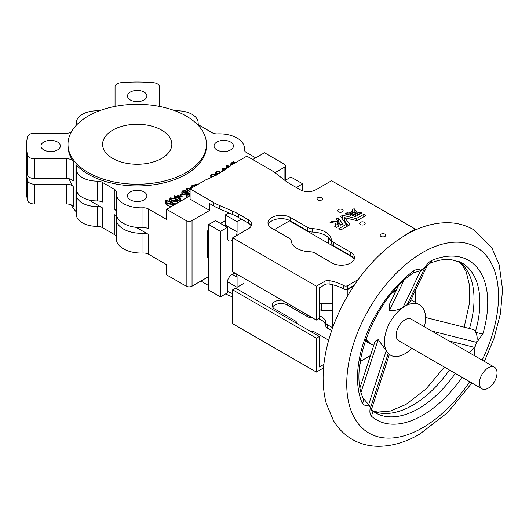 <?xml version="1.0" encoding="UTF-8"?>
<svg xmlns="http://www.w3.org/2000/svg" width="529" height="529" viewBox="0 0 529 529"><rect width="100%" height="100%" fill="white"/><g stroke="black" fill="none" stroke-linecap="round" stroke-linejoin="round"><path stroke-width="0.79" d="M488.221 367.84A12.465 7.194 120 0 0 480.081 378.824A12.465 7.194 120 0 0 481.992 388.808A12.465 7.194 120 0 0 488.221 388.193A12.465 7.194 120 0 0 496.361 377.21A12.465 7.194 120 0 0 494.45 367.225A12.465 7.194 120 0 0 488.221 367.84M494.45 367.225L411.231 319.179A12.465 7.194 120 0 0 404.996 319.794A12.465 7.194 120 0 0 396.856 330.777A12.465 7.194 120 0 0 398.767 340.762L481.992 388.808M426.989 266.213L409.274 303.15L404.996 306.225A29.075 16.789 120 0 0 387.195 352.116L387.195 352.116A29.075 16.789 120 0 0 390.462 355.151A29.075 16.789 120 0 0 404.996 353.709A29.075 16.789 120 0 0 411.906 348.346M424.364 326.757A29.075 16.789 120 0 0 419.537 304.783A29.075 16.789 120 0 0 404.996 306.225L402.999 307.442C398.74 309.888 394.237 310.893 389.496 310.444L389.384 304.532L398.145 286.262M366.213 338.243A29.075 16.789 120 0 0 370.875 343.843L373.732 345.49M360.104 387.354L375.081 341.35L378.189 339.585L387.195 352.116L390.462 355.151M365.777 339.492A29.426 16.988 120 0 0 369.725 343.579A29.426 16.988 120 0 0 372.151 344.577M365.314 340.841A29.426 16.988 120 0 0 366.789 341.886L369.725 343.579M384.927 234.155A2.771 1.6 0 0 0 381.905 233.811A2.771 1.6 0 0 0 380.199 235.286A2.771 1.6 0 0 0 381.006 236.417A2.771 1.6 0 0 0 384.028 236.761A2.771 1.6 0 0 0 385.734 235.286A2.771 1.6 0 0 0 384.927 234.155M321.771 197.694A2.771 1.6 0 0 0 318.756 197.35A2.771 1.6 0 0 0 317.05 198.825A2.771 1.6 0 0 0 317.856 199.955A2.771 1.6 0 0 0 320.878 200.306A2.771 1.6 0 0 0 322.584 198.825A2.771 1.6 0 0 0 321.771 197.694M342.336 209.57A2.771 1.6 0 0 0 339.314 209.219A2.771 1.6 0 0 0 337.608 210.701A2.771 1.6 0 0 0 338.421 211.825A2.771 1.6 0 0 0 341.436 212.175A2.771 1.6 0 0 0 343.142 210.701A2.771 1.6 0 0 0 342.336 209.57M364.362 222.286A2.771 1.6 0 0 0 361.347 221.942A2.771 1.6 0 0 0 359.634 223.417A2.771 1.6 0 0 0 360.447 224.547A2.771 1.6 0 0 0 363.463 224.891A2.771 1.6 0 0 0 365.175 223.417A2.771 1.6 0 0 0 364.362 222.286M354.066 208.677L356.606 212.036L354.337 212.896L353.961 212.532L353.227 212.823L351.428 211.772L352.783 210.945L352.03 209.848L354.066 208.677L354.066 212.063L354.695 212.764M352.261 213.379L350.377 212.354L349.067 213.114L347.11 212.691L345.047 213.895L350.806 215.349L352.354 214.053M331.299 239.617A6.923 3.994 0 0 0 333.316 242.236L350.654 252.247A13.152 7.591 0 0 1 354.509 257.616A13.152 7.591 0 0 1 346.389 264.632A13.152 7.591 0 0 1 332.053 262.986L314.715 252.974A6.923 3.994 0 0 0 310.186 251.811A20.076 11.592 0 0 1 291.201 240.847A6.923 3.994 0 0 0 289.184 238.235L271.84 228.224A13.152 7.591 0 0 1 267.991 222.848A13.152 7.591 0 0 1 276.112 215.832A13.152 7.591 0 0 1 290.441 217.479L307.785 227.49A6.923 3.994 0 0 0 312.315 228.66A20.076 11.592 0 0 1 325.447 232.039A20.076 11.592 0 0 1 331.299 239.617L331.299 243.009A20.076 11.592 0 0 0 325.447 235.425A20.076 11.592 0 0 0 312.315 232.052A6.923 3.994 0 0 1 307.785 230.882L290.441 220.871A13.152 7.591 0 0 0 277.507 218.946A13.152 7.591 0 0 0 268.322 224.547M340.974 224.937L336.1 219.118M337.793 221.479L337.793 224.871L337.819 221.446L332.602 221.096L330.036 222.544L335.531 223.178A7.175 4.139 0 0 0 334.936 224.832A7.175 4.139 0 0 0 335.254 226.062L334.771 226.405L336.543 227.43L338.752 226.22A4.126 2.381 0 0 1 337.978 224.832A4.126 2.381 0 0 1 339.115 223.185L340.537 225.103L342.726 223.906L338.243 217.869L336.1 219.046M361.631 212.949L359.852 211.924L357.617 213.147L357.128 212.784L357.128 215.607M328.681 340.173L314.676 332.086A5.541 3.2 180 0 0 310.9 331.154A14.541 8.391 180 0 1 310.08 331.128M232.681 240.06A6.923 3.994 -60 0 1 228.726 240.715A6.923 3.994 -60 0 1 227.298 237.547L227.298 227.371L215.548 220.586L208.691 224.547L208.691 290.117L220.441 296.901L227.298 292.94L227.298 282.77A6.923 3.994 -60 0 1 232.191 274.286A6.923 3.994 -60 0 1 235.65 273.949A6.923 3.994 -60 0 1 237.085 277.117L237.085 287.293L243.942 283.332L243.942 278.247M206.449 144.278A69.233 39.973 180 0 1 163.712 181.202A69.233 39.973 180 0 1 88.264 172.54A69.233 39.973 180 0 1 67.99 144.278A69.233 39.973 180 0 1 110.726 107.347A69.233 39.973 180 0 1 186.175 116.016A69.233 39.973 180 0 1 206.449 144.278L206.449 145.971A69.233 39.973 180 0 1 163.712 182.902A69.233 39.973 180 0 1 88.264 174.239A69.233 39.973 180 0 1 75.925 164.552A6.923 3.994 180 0 1 76.718 166.41A6.923 3.994 180 0 1 76.612 167.098A20.77 11.988 0 0 0 76.308 169.148A20.77 11.988 0 0 0 82.392 177.632A20.77 11.988 0 0 0 97.283 181.143A6.923 3.994 180 0 1 102.249 182.313L114.277 189.25A6.923 3.994 180 0 1 116.301 192.08A6.923 3.994 180 0 1 116.281 192.377A24.923 14.389 0 0 0 116.215 193.455L116.215 213.24A24.923 14.389 0 0 0 123.515 223.417A24.923 14.389 0 0 0 143.002 227.589A6.923 3.994 180 0 1 148.418 228.746L148.418 208.962L166.595 219.456L166.595 209.286L190.09 195.717M116.215 193.455A24.923 14.389 0 0 0 123.515 203.632A24.923 14.389 0 0 0 143.002 207.804A6.923 3.994 180 0 1 148.418 208.962M76.308 169.148L76.308 188.932A20.77 11.988 0 0 0 82.392 197.416A20.77 11.988 0 0 0 97.283 200.927A6.923 3.994 180 0 1 102.249 202.098L102.249 182.313M71.17 132.303A6.923 3.994 180 0 1 66.833 133.182L34.497 133.182A6.923 3.994 0 0 0 27.647 136.594A110.773 63.949 0 0 0 26.45 145.971L26.45 165.756A110.773 63.949 0 0 0 27.647 175.139A6.923 3.994 0 0 0 29.598 177.38A6.923 3.994 0 0 0 34.497 178.551L66.833 178.551A6.923 3.994 180 0 1 73.233 181.017L73.233 161.233A69.233 39.973 180 0 1 67.99 145.971L67.99 144.278M26.45 145.971A110.773 63.949 0 0 0 27.647 155.354A6.923 3.994 0 0 0 29.598 157.596A6.923 3.994 0 0 0 34.497 158.766L66.833 158.766A6.923 3.994 180 0 1 73.233 161.233M144.073 92.053A9.694 5.594 0 0 0 133.513 90.843A9.694 5.594 0 0 0 127.529 96.013A9.694 5.594 0 0 0 130.365 99.968A9.694 5.594 0 0 0 140.932 101.178A9.694 5.594 0 0 0 146.91 96.013A9.694 5.594 0 0 0 144.073 92.053M57.535 142.017A9.694 5.594 0 0 0 46.969 140.807A9.694 5.594 0 0 0 40.991 145.971A9.694 5.594 0 0 0 43.828 149.932A9.694 5.594 0 0 0 54.388 151.142A9.694 5.594 0 0 0 60.372 145.971A9.694 5.594 0 0 0 57.535 142.017M112.743 158.409A34.616 19.983 180 0 1 102.606 144.278A34.616 19.983 180 0 1 123.971 125.816A34.616 19.983 180 0 1 161.695 130.147A34.616 19.983 180 0 1 171.839 144.278A34.616 19.983 180 0 1 150.467 162.74A34.616 19.983 180 0 1 112.743 158.409M71.732 205.159A6.923 3.994 180 0 1 73.233 206.455L73.233 186.671A6.923 3.994 180 0 0 71.732 185.375A6.923 3.994 180 0 0 66.833 184.204L66.833 203.989A6.923 3.994 180 0 1 71.732 205.159M144.073 191.981A9.694 5.594 0 0 0 133.513 190.764A9.694 5.594 0 0 0 127.529 195.935A9.694 5.594 0 0 0 130.365 199.896A9.694 5.594 0 0 0 140.932 201.106A9.694 5.594 0 0 0 146.91 195.935A9.694 5.594 0 0 0 144.073 191.981M230.611 142.017A9.694 5.594 0 0 0 220.051 140.807A9.694 5.594 0 0 0 214.066 145.971A9.694 5.594 0 0 0 216.903 149.932A9.694 5.594 0 0 0 227.47 151.142A9.694 5.594 0 0 0 233.454 145.971A9.694 5.594 0 0 0 230.611 142.017M462.009 377.27A92.079 53.165 -60 0 1 371.232 415.973C369.831 414.062 369.533 411.317 370.333 407.747L369.626 406.067L368.415 405.022C365.684 405.849 363.648 405.267 362.305 403.277A92.079 53.165 -60 0 1 413.691 270.828C416.435 269.201 418.776 269.01 420.707 270.253L424.536 268.044A5.541 2.738 53.7 0 1 424.569 268.382L420.648 270.643L402.999 307.442M332.549 310.463L321.288 310.463L319.331 309.333M335.531 223.178L335.531 226.571A7.175 4.139 0 0 0 335.393 226.762M337.819 224.838L337.813 221.466M337.793 224.871L335.531 224.785M354.179 259.309A13.152 7.591 0 0 0 350.654 255.639L333.316 245.621A6.923 3.994 0 0 1 331.299 243.009M344.729 219.151L342.303 218.861M348.227 225.724L344.729 221.069L344.729 217.677L356.943 220.692L365.936 215.501L363.892 214.258L356.248 218.603L356.248 220.553M352.988 212.684L354.066 212.063M213.663 202.541L213.663 205.933L209.669 203.632L209.669 210.416L190.09 199.109L190.09 188.932L213.663 202.541A55.386 31.978 0 0 0 219.773 205.589L232.343 210.985A55.386 31.978 0 0 1 238.46 214.033L248.399 219.773A11.076 6.394 0 0 1 251.586 224.263A11.076 6.394 0 0 1 248.346 228.786L232.681 237.832L316.388 286.156L324.971 281.21A4.153 2.4 0 0 1 329.124 280.608A36.693 21.186 0 0 1 343.83 285.62L343.83 289.013A2.771 1.6 0 0 0 346.488 289.403A2.771 1.6 0 0 0 347.712 288.993L354.285 285.197M343.83 289.013A36.693 21.186 0 0 0 329.124 284A4.153 2.4 0 0 0 324.971 284.595L319.331 287.855L319.331 318.379L316.388 320.078L232.681 271.747L232.681 237.832M251.189 225.962A11.076 6.394 0 0 0 248.399 223.165L238.46 217.426A55.386 31.978 0 0 0 232.343 214.377L219.773 208.981A55.386 31.978 0 0 1 213.663 205.933M296.762 323.437A14.541 8.391 180 0 1 296.716 322.968A5.541 3.2 180 0 0 295.096 320.786L274.782 309.055A9 5.197 180 0 1 272.144 305.378A9 5.197 180 0 1 281.977 300.207M319.331 315.78A14.541 8.391 180 0 1 325.785 322.558A5.541 3.2 180 0 0 327.405 324.74L332.549 327.709M227.298 291.347L232.343 293.516A55.386 31.978 180 0 1 232.681 293.661M319.331 336.47L235.617 288.14L232.681 289.832L232.681 323.748L316.388 372.079L316.388 338.163L319.331 336.47L319.331 366.994L323.907 364.349M208.691 230.201L207.712 230.763L207.712 257.894L208.691 258.463M207.712 230.763L208.691 231.332M225.334 220.586L220.441 223.417M116.711 216.097L114.277 214.688A6.923 3.994 180 0 1 116.301 217.518A6.923 3.994 180 0 1 116.281 217.816A24.923 14.389 0 0 0 116.215 218.894L116.215 238.678A24.923 14.389 0 0 0 143.002 253.027A6.923 3.994 180 0 1 148.418 254.184L166.595 264.679L166.595 274.855L186.175 286.163A4.153 2.4 180 0 0 192.047 286.163L208.691 276.548M76.52 190.632A69.233 39.973 0 0 1 75.925 189.99A6.923 3.994 180 0 1 76.718 191.848A6.923 3.994 180 0 1 76.612 192.536A20.77 11.988 0 0 0 76.308 194.586L76.308 214.371A20.77 11.988 0 0 0 97.283 226.359A6.923 3.994 180 0 1 102.249 227.53L114.277 234.473A6.923 3.994 180 0 1 116.215 236.661M75.925 189.99L75.925 209.775A6.923 3.994 180 0 1 76.308 210.284M209.669 210.416L192.047 220.586A4.153 2.4 180 0 1 186.175 220.586L166.595 209.286M88.641 199.889L102.249 207.745L102.249 227.53M136.191 227.344L148.418 234.4L148.418 254.184M252.75 159.54L264.5 152.755L284.08 164.063A4.153 2.4 180 0 1 285.296 165.756A4.153 2.4 180 0 1 284.08 167.455L274.974 172.712M227.113 168.235L222.623 167.977L222.491 169.749L223.165 170.14M229.434 166.549L227.265 165.299L226.69 165.63L226.69 167.323L227.629 167.865M173.248 205.444L173.294 203.46L171.231 201.351L165.828 200.57L165.101 201.589L167.111 203.725L172.58 204.472L173.294 203.46M165.101 201.589L165.101 203.288L167.111 205.424L171.317 206.555M177.942 202.733L177.989 200.749L175.926 198.639L170.523 197.859L169.796 198.878L171.806 201.02L177.275 201.761L177.989 200.749M173.294 203.434L176.012 203.844M169.796 198.878L169.802 200.636M177.387 199.658L180.323 201.357M174.034 196.028L175.516 196.881L174.775 197.31L175.43 197.687L176.177 197.264L180.739 199.764L178.895 194.93L176.091 196.55L174.61 195.69L174.034 196.028L174.18 197.806M182.525 192.94L188.622 193.508L188.588 194.467L186.638 194.646L186.532 195.161L189.203 194.87L189.825 194.031L189.17 193.164L187.868 192.787L183.113 192.609L182.67 192.007L183.173 191.319L185.54 191.187L185.54 192.867L185.732 190.704L182.505 190.943L181.804 191.921L182.525 193.793M183.173 193.012L185.54 192.887M189.805 195.882L189.825 194.031M186.532 195.161L186.532 196.854L188.02 196.914M182.525 194.632L186.565 194.996M181.804 191.921L181.877 193.971M255.686 157.847L246.322 152.438A6.923 3.994 180 0 1 244.299 149.614A6.923 3.994 180 0 1 244.319 149.31A24.923 14.389 0 0 0 244.385 148.232A24.923 14.389 0 0 0 217.598 133.883A6.923 3.994 180 0 1 212.182 132.726L200.16 125.783A6.923 3.994 180 0 1 198.13 122.959A6.923 3.994 180 0 1 198.13 122.92A20.77 11.988 0 0 0 198.13 122.801A20.77 11.988 0 0 0 175.231 110.872M180.706 197.105L183.008 195.77L183.008 194.077L182.353 193.693L180.045 195.029L180.045 196.722L180.706 197.105L180.706 195.406L183.008 194.077M190.09 191.505L188.126 190.374L187.365 188.899L189.197 188.509L189.025 188.04L186.73 188.503L186.082 189.342L186.082 191.042L188.337 192.854M189.706 193.647L190.09 193.865M187.881 190.4L189.197 190.202L189.197 188.509M216.797 173.605L219.277 173.505M216.394 174.815L211.402 174.266L210.681 175.284L210.866 177.599M99.214 110.872A20.77 11.988 0 0 0 76.308 122.801A20.77 11.988 0 0 0 76.612 124.851A6.923 3.994 180 0 1 76.639 124.93M159.652 106.461A6.923 3.994 180 0 1 159.374 105.337L159.374 86.663A6.923 3.994 0 0 0 153.47 82.709A110.773 63.949 0 0 0 120.976 82.709A6.923 3.994 0 0 0 115.064 86.663L115.064 105.337A6.923 3.994 180 0 1 114.786 106.461M69.18 178.782A69.233 39.973 0 0 0 73.233 186.671M26.556 168.586A110.773 63.949 0 0 0 26.45 171.409A110.773 63.949 0 0 0 27.647 180.792A6.923 3.994 0 0 0 34.497 184.204L66.833 184.204M116.215 218.894A24.923 14.389 0 0 0 143.002 233.243A6.923 3.994 180 0 1 148.418 234.4M76.308 194.586A20.77 11.988 0 0 0 97.283 206.575A6.923 3.994 180 0 1 102.249 207.745M26.45 171.409L26.45 191.194A110.773 63.949 0 0 0 27.647 200.577A6.923 3.994 0 0 0 34.497 203.989L66.833 203.989M76.308 211.891A69.233 39.973 180 0 1 71.17 204.868M200.861 281.071L208.691 285.594M75.925 164.552L75.925 184.337A6.923 3.994 180 0 1 76.308 184.846M114.277 189.25L114.277 209.034A6.923 3.994 180 0 1 116.215 211.223M115.064 105.337L115.064 86.663M190.09 188.932L205.834 179.847A116.307 67.15 0 0 0 231.133 165.233L246.878 156.148L270.445 169.756A55.386 31.978 0 0 1 275.728 173.287L285.091 180.554A55.386 31.978 0 0 0 290.375 184.085L300.293 189.812A11.076 6.394 0 0 0 315.899 189.779L331.564 180.739L415.278 229.07L415.278 230.055M180.045 195.029L180.706 195.406M197.33 184.753L195.994 184.561L192.133 185.381L190.824 187.074L191.333 188.218M191.888 187.894L191.663 187.22L192.748 185.791L192.748 187.398M192.748 185.791L196.636 185.157M187.021 189.389L187.365 188.899L187.365 189.891M187.881 188.708L187.881 190.228M186.082 189.342L190.09 192.172M185.977 193.336L185.977 195.036M187.405 193.257L187.405 194.698M188.588 194.467L188.622 193.508L188.622 194.447M189.203 194.87L189.203 196.226M183.173 191.319L183.173 192.649M185.54 191.187L185.732 190.704M178.438 195.955L176.752 196.927L179.391 198.454L178.438 195.955L178.22 197.78M180.739 199.764L180.739 201.113M180.62 199.83L180.62 201.185M174.775 197.31L174.775 198.044M175.43 197.687L175.43 198.368M176.177 197.264L176.177 198.785M171.165 198.249L170.682 198.97L170.993 199.625L172.388 200.683L176.6 201.39L177.083 200.676L175.35 198.977L171.165 198.249L171.165 199.803M177.275 201.761L177.275 203.116M171.806 201.02L171.806 201.701M176.501 201.437L175.35 200.67L171.165 199.949M170.655 201.681L166.47 200.96L165.987 201.681L166.298 202.336L167.693 203.394L171.905 204.101L172.388 203.381L170.655 201.681L170.655 203.381L166.47 202.66M172.58 204.472L172.58 205.827M167.111 203.725L167.111 205.424M166.47 200.96L166.47 202.514M171.806 204.148L170.655 203.381M224.217 170.193L223.641 169.862L221.34 171.191L221.995 171.575L222.564 171.251M221.34 171.191L221.34 171.998M235.491 162.72L233.606 161.636L231.682 162.747L230.141 164.499L230.644 165.623M234.916 163.051L233.692 162.35L232.985 162.753L231.385 163.871L231.233 165.18M233.692 162.35L233.692 163.759M231.385 163.871L231.385 165.094M226.69 165.63L228.931 166.919M222.491 168.057L225.142 169.584M225.671 169.227L224.527 168.566L226.478 168.678M217.842 174.021L216.229 172.732L216.824 171.899L216.824 173.591M216.824 171.899L219.277 171.813L219.277 173.214M219.277 171.813L219.852 171.475L219.852 172.877M219.852 171.475L216.196 171.495L215.316 172.666L216.354 174.021L216.354 174.795M216.354 174.021L217.181 174.385M210.681 175.284L212.056 177.03M216.229 175.377L212.043 174.656L211.56 175.377L212.684 176.719M213.881 176.124L212.142 176.302M212.043 174.656L212.043 176.21M285.005 180.488L290.937 177.063L302.687 183.847L296.319 187.517M302.687 228.502L302.687 227.939M302.687 190.85L302.687 183.847M227.377 281.686L237.085 287.293M208.691 224.547L220.441 231.332L220.441 296.901M227.298 227.371L220.441 231.332M228.878 212.889L225.334 214.933L225.334 225.109A6.923 3.994 -60 0 1 225.255 226.194M225.334 214.933L237.085 221.717L237.085 231.894A6.923 3.994 -60 0 1 236.106 235.848M241.488 219.178L237.085 221.717M244.061 231.259A5.541 3.2 -60 0 1 243.942 230.201L243.942 220.593M244.424 220.871L243.942 221.155M274.286 229.632L289.469 220.871L353.141 257.636M332.549 303.686L321.288 303.686L321.288 310.463M321.288 303.686L319.331 302.555M331.663 330.585L327.405 328.132A5.541 3.2 180 0 1 325.785 325.95L325.785 322.558M272.64 307.078A9 5.197 180 0 1 287.512 305.094L307.825 316.825A5.541 3.2 180 0 0 311.607 317.764A14.541 8.391 180 0 1 312.427 317.784M318.478 318.868A14.541 8.391 180 0 1 325.785 325.95M328.628 237.825L328.628 243.479M360.282 361.439L360.282 363.602A2.771 1.6 180 0 1 359.826 364.481M316.388 372.079L323.55 367.946M232.681 289.832L316.388 338.163M225.513 293.972L232.343 296.908A55.386 31.978 180 0 1 232.681 297.053M357.128 212.784L354.827 213.676L355.448 214.721L353.676 214.324L352.175 215.66L355.495 216.513L361.631 213.008M335.254 226.062L335.254 226.69M356.248 218.603L342.726 215.257L340.564 216.467L346.369 224.289L338.805 228.673L340.855 229.917L349.986 224.686L344.729 217.677M352.261 213.445L351.725 213.776L352.354 213.961M316.388 286.156L316.388 320.078M343.83 285.62A2.771 1.6 0 0 0 347.712 285.6L358.239 279.524M415.278 229.07L406.702 234.016A4.153 2.4 0 0 0 406.702 234.023A4.153 2.4 0 0 0 405.657 235.028M339.082 222.385L337.819 221.651M370.452 355.567L360.236 361.466M353.67 286.116L347.236 289.832L346.488 289.403M395.976 290.791A29.426 16.988 120 0 0 394.568 290.163M347.236 296.505L347.236 289.832M415.768 302.608L415.768 289.608M332.549 284.721L332.549 328.066M395.685 291.393A29.426 16.988 120 0 0 393.636 291.241M395.328 292.14A29.075 16.789 120 0 0 392.769 292.246M425.554 317.473L473.984 329.686L475.392 331.756C477.264 335.069 477.647 338.6 476.556 342.342L474.91 347.368L474.434 355.667M424.536 268.044C426.473 264.56 428.814 262.053 431.552 260.519A5.541 3.604 67.3 0 1 429.766 263.369L429.766 263.369C437.556 260.169 444.618 258.886 450.946 259.508L461.976 262.939A86.538 49.964 120 0 1 475.392 331.756A5.541 1.759 -163.7 0 0 482.937 333.627L476.827 342.435L474.599 347.388L469.335 352.724M406.913 305.18L424.569 268.382L429.766 263.369M403.733 280.76L389.496 310.444M413.691 270.828A5.541 2.731 53.6 0 1 413.063 273.024L420.648 270.643A5.541 3.597 67.2 0 0 420.707 270.253M371.55 409.195L368.66 404.632L363.291 398.403M361.115 392.029L378.189 339.585M476.827 342.435A5.541 0.575 -154.2 0 1 476.556 342.342L431.816 331.061M474.91 347.368A5.541 1.746 -163.6 0 1 474.599 347.388L448.85 340.901M371.232 415.973A5.541 4.49 -47.8 0 0 371.576 410.226M370.333 407.747A5.541 4.172 -24 0 0 370.617 407.423L388.213 353.385M368.415 405.022A5.541 4.483 -47.5 0 0 368.66 404.632L386.256 350.601M362.305 403.277A5.541 4.166 -23.8 0 0 363.456 398.773L363.456 398.773C347.877 368.878 374.142 299.672 413.063 273.024L413.063 273.024M482.144 360.117A107.308 61.953 120 0 0 490.919 262.529A107.308 61.953 120 0 0 422.625 252.525A107.308 61.953 120 0 0 346.74 383.948A107.308 61.953 120 0 0 422.625 427.763A107.308 61.953 120 0 0 469.679 381.7M449.419 370.002A86.538 49.964 -60 0 1 412.832 405.148A86.538 49.964 -60 0 1 372.707 411.007M354.192 208.691L354.192 212.083M338.262 217.888L338.262 221.274M357.247 212.803L357.247 215.541M27.647 175.139L27.647 155.354M371.563 410.074L375.438 412.825A86.538 49.964 120 0 0 455.29 373.395M186.175 220.586L186.175 286.163M114.277 214.688L114.277 234.473M192.047 220.586L192.047 286.163M284.08 167.455L284.08 179.774M27.647 180.792L27.647 200.577M34.497 184.204L34.497 203.989M97.283 206.575L97.283 226.359M143.002 233.243L143.002 253.027M34.497 178.551L34.497 158.766M66.833 178.551L66.833 158.766M97.283 200.927L97.283 181.143M143.002 227.589L143.002 207.804M244.319 149.912L244.319 149.31M187.484 190.665L187.484 192.364M175.35 198.977L175.35 200.67M232.985 162.753L232.985 164.169M232.191 274.286L237.085 277.117M225.334 225.109L237.085 231.894M243.942 230.201L244.92 230.763M327.405 328.132L327.405 324.74M311.607 317.764L311.607 317.314M307.825 316.825L307.825 315.132M287.512 305.094L287.512 303.401M232.343 296.908L232.343 293.516M353.676 214.324L353.676 216.063M353.769 214.311L353.769 216.083M355.448 214.721L355.448 216.5M355.548 214.701L355.548 216.513L355.554 214.681M357.492 213.134L357.492 215.402M357.617 213.147L357.617 215.329M359.746 211.924L359.746 214.1M359.852 211.924L359.852 214.033M332.529 221.109L332.529 222.874M332.602 221.096L332.602 222.881M337.542 221.598L337.542 224.99M337.608 221.585L337.608 224.977M338.13 217.869L338.13 221.261M350.654 252.247L350.654 255.639M290.441 217.479L290.441 220.871M307.785 227.49L307.785 230.882M312.315 228.66L312.315 232.052M333.316 242.236L333.316 245.621M346.343 224.322L346.343 226.809M346.363 224.309L346.363 226.802L346.369 224.289M342.64 215.27L342.64 218.662M342.726 215.257L342.726 218.649M356.162 218.616L356.162 220.533M363.78 214.258L363.78 216.745M363.892 214.258L363.892 216.678M350.377 212.354L350.377 215.243M350.489 212.354L350.489 215.27M351.752 213.802L351.752 214.589M351.772 213.815L351.772 214.562M347.11 212.691L347.11 214.437M347.196 212.678L347.196 214.457M348.981 213.121L348.981 214.9M349.067 213.114L349.067 214.919M352.764 210.978L352.764 212.559L352.777 210.965M219.773 205.589L219.773 208.981M232.343 210.985L232.343 214.377M238.46 214.033L238.46 217.426M248.399 219.773L248.399 223.165M324.971 281.21L324.971 284.595M329.124 280.608L329.124 284M347.712 285.6L347.712 288.993M459.033 261.485A86.538 49.964 -60 0 1 469.468 328.549M431.552 260.519A92.079 53.165 -60 0 1 482.937 333.627M471.908 382.989L447.633 412.56L419.755 434.097C405.723 442.264 391.777 446.331 377.924 446.291C368.627 446.152 360.07 443.857 352.254 439.414C344.491 434.864 338.229 428.602 333.462 420.615L326.274 403.482C321.797 386.335 322.075 367.265 327.101 346.257C331.174 329.422 337.793 312.996 346.964 296.981C362.987 269.459 382.639 248.762 405.908 234.883C419.986 226.683 433.972 222.623 447.865 222.696C457.116 222.848 465.632 225.142 473.409 229.566L491.904 247.883L499.204 264.857L502.55 289.568L500.467 313.558L493.947 338.553L484.372 361.406M372.449 410.802L377.627 412.071L390.329 411.04L405.908 404.467L425.957 389.04L444.38 367.093M285.296 165.756L285.296 180.316M244.385 150.249L244.385 148.232M76.308 125.28L76.308 122.801M190.824 187.074L190.824 188.767M230.141 164.499L230.141 166.199M215.316 172.666L215.316 174.358M337.978 224.832L337.978 226.663M351.725 213.776L351.725 214.609M352.783 210.945L352.783 212.572M419.537 304.783L410.881 299.791M464.158 327.206L469.375 303.639L469.527 285.369L466.234 271.979L462.419 265.214L458.729 261.359M371.556 409.162L389.351 354.509M371.034 409.611L371.609 410.392L371.563 409.129"/></g></svg>
